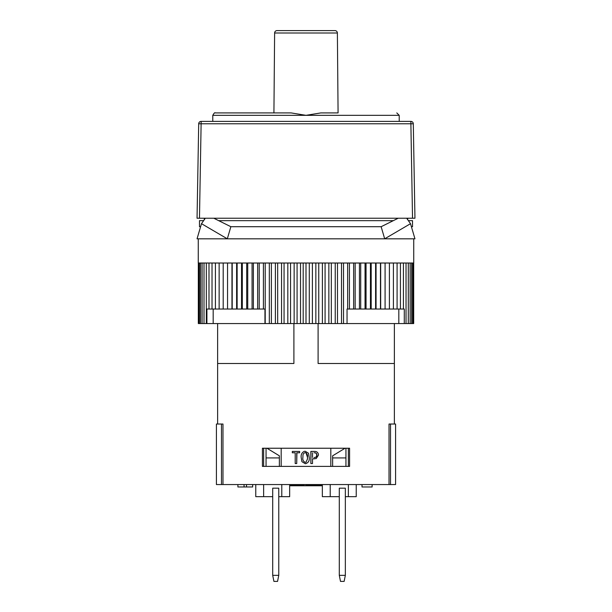 <?xml version="1.0" encoding="UTF-8"?>
<svg xmlns="http://www.w3.org/2000/svg" width="612" height="612" viewBox="0 0 612 612"><rect width="100%" height="100%" fill="white"/><g stroke="black" fill="none" stroke-linecap="round" stroke-linejoin="round"><path stroke-width="0.92" d="M339.293 575.349L340.502 581.4L344.135 581.4L345.344 575.349L345.344 488.185L339.293 488.185L339.293 575.349L345.344 575.349M305.266 451.266L304.195 451.388C301.854 452.597 300.844 454.617 301.18 457.447L301.923 461.685L305.25 463.705L306 463.636L305.25 463.705C308.295 462.97 309.626 460.882 309.244 457.447L308.532 453.255L305.25 451.266M307.476 459L306 462.182L305.25 462.358C303.292 461.486 302.504 459.849 302.894 457.447L302.948 455.902C302.886 454.135 303.651 453.041 305.25 452.605L306 452.781L307.53 457.447L307.446 459L307.499 457.447C307.89 455.091 307.147 453.477 305.266 452.605M310.957 463.536L312.502 463.536L312.502 458.832L316.22 458.587L318.47 455.129L318.408 454.295C317.919 452.375 316.679 451.419 314.69 451.434L310.858 451.434L310.858 463.536L310.957 451.434M302.948 455.902L302.894 457.447M292.307 451.434L299.635 451.434L299.635 452.773L296.728 452.773L296.728 463.536L295.198 463.536L295.198 452.773L292.307 452.773L292.307 451.434M316.94 455.129L316.718 455.129C316.664 453.484 315.784 452.704 314.063 452.773L314.231 452.773C315.96 452.681 316.863 453.461 316.94 455.129C316.871 456.789 315.968 457.569 314.231 457.485L314.063 457.485C315.769 457.569 316.656 456.782 316.718 455.129M293.898 323.557L293.898 363.497L217.627 363.497L217.627 323.557M299.635 451.434L299.635 452.773M330.817 466.398L330.817 448.236M281.183 466.398L281.183 448.236M292.59 452.773L295.198 452.773M296.728 463.536L296.919 452.773M312.502 458.832L314.438 458.832M312.502 457.485L312.502 452.773M262.418 466.398L262.418 448.236L349.582 448.236L349.582 466.398L262.418 466.398M356.238 484.559L356.238 496.661L345.344 496.661M348.366 496.661L348.366 484.559M348.366 466.398L348.366 448.236L349.582 448.236M330.212 484.559L330.212 496.661L322.34 496.661L322.34 484.559M339.293 496.661L330.212 496.661M272.707 575.349L273.924 581.4L277.55 581.4L278.766 575.349L278.766 488.185L272.707 488.185L272.707 575.349L278.766 575.349M289.66 484.559L289.66 496.661L278.766 496.661M281.788 496.661L281.788 484.559M262.418 448.236L263.634 448.236L263.634 466.398M263.634 484.559L263.634 496.661L255.762 496.661L255.762 484.559M272.707 496.661L263.634 496.661M345.061 448.236L332.63 455.818L332.63 457.921L345.948 457.921L345.948 448.236M279.37 466.398L279.37 455.818L266.939 448.236M372.119 484.559L372.119 486.976L362.006 486.976L362.006 484.559M395.582 484.559L389.025 484.559L389.025 424.032L395.582 424.032L395.582 484.559M390.525 424.032L390.525 484.559M222.975 424.032L222.975 484.559L221.475 484.559L221.475 424.032L222.753 424.032M221.475 484.559L216.418 484.559L216.418 424.032L221.475 424.032M244.058 484.559L244.058 486.976L252.657 486.976L252.657 484.559M246.498 486.976L246.498 484.559M237.9 484.559L237.9 486.976L244.058 486.976M381.138 226.708L230.862 226.708L227.312 238.818L414.951 238.818L410.514 223.686L384.688 238.818L381.138 226.708L398.198 218.232M197.049 238.818L227.312 238.818L201.486 223.686L197.049 238.818M318.102 323.557L318.102 363.497L394.373 363.497L394.373 323.557M389.025 484.559L222.975 484.559M337.487 263.022L337.487 323.557L303.192 323.557L303.192 263.022M335.238 263.022L335.238 323.557M408.288 263.022L408.288 323.557L398.825 323.557L398.825 309.029M215.416 263.022L215.416 309.029L206.91 309.029L206.91 323.557L198.326 323.557L198.326 263.022M200.552 263.022L200.552 323.557M306 263.022L306 323.557M393.409 263.022L393.409 309.029L347.042 309.029L347.042 323.557L337.487 323.557M281.558 263.022L281.558 323.557L206.91 323.557M277.672 263.022L277.672 323.557M385.086 263.022L385.086 309.029M246.69 263.022L246.69 309.029L215.416 309.029M242.314 263.022L242.314 309.029M202.09 263.022L202.09 323.557M318.76 263.022L318.76 323.557M315.853 263.022L315.853 323.557M331.329 263.022L331.329 323.557M328.851 263.022L328.851 323.557M204.01 263.022L204.01 323.557M322.386 263.022L322.386 323.557M212.027 263.022L212.027 309.029M231.956 263.022L231.956 309.029M227.549 263.022L227.549 309.029M269.326 263.022L269.326 323.557M265.218 263.022L265.218 323.557M206.32 263.022L206.32 323.557M380.48 263.022L380.48 309.029M376.066 263.022L376.066 309.029M208.99 263.022L208.99 309.029M375.592 263.022L375.592 309.029M355.159 263.022L355.159 309.029M353.637 263.022L353.637 309.029M349.421 263.022L349.421 309.029M347.647 263.022L347.647 309.029M406.031 263.022L406.031 323.557M300.523 263.022L300.523 323.557L281.558 323.557M297.08 263.022L297.08 323.557M253.376 263.022L253.376 309.029L246.69 309.029M252.067 263.022L252.067 309.029M263.412 263.022L263.412 309.029L264.958 309.029L264.958 323.557M410.155 263.022L410.155 323.557L408.288 323.557M259.213 263.022L259.213 309.029L253.376 309.029M263.412 309.029L259.213 309.029M303.192 323.557L300.523 323.557M312.395 263.022L312.395 323.557M403.415 263.022L403.415 309.029L404.287 309.029L404.287 323.557M400.424 263.022L400.424 309.029L393.409 309.029M237.135 263.022L237.135 309.029M236.615 263.022L236.615 309.029M241.533 263.022L241.533 309.029M403.415 309.029L400.424 309.029M219.142 263.022L219.142 309.029M271.384 263.022L271.384 323.557M389.4 263.022L389.4 309.029M380.687 263.022L380.687 309.029M309.29 263.022L309.29 323.557M413.743 238.818L413.743 263.022L198.257 263.022L198.257 238.818M198.671 263.022L198.671 323.557M247.738 263.022L247.738 309.029M223.196 263.022L223.196 309.029M287.816 263.022L287.816 323.557M284.067 263.022L284.067 323.557M294.142 263.022L294.142 323.557M290.547 263.022L290.547 323.557M199.413 263.022L199.413 323.557M275.385 263.022L275.385 323.557M398.825 323.557L347.042 323.557M365.05 263.022L365.05 309.029M360.713 263.022L360.713 309.029M359.443 263.022L359.443 309.029M411.631 263.022L411.631 323.557L410.155 323.557M213.175 309.029L213.175 323.557M232.208 263.022L232.208 309.029M413.689 263.022L413.689 323.557L411.631 323.557M412.718 263.022L412.718 323.557M413.406 263.022L413.406 323.557M325.079 263.022L325.079 323.557M343.523 263.022L343.523 323.557M341.511 263.022L341.511 323.557M366.06 263.022L366.06 309.029M371.186 263.022L371.186 309.029M370.444 263.022L370.444 309.029M257.652 263.022L257.652 309.029M397.089 263.022L397.089 309.029M215.546 323.557L211.576 323.557M408.38 220.657L412.526 220.657L412.526 226.708L411.402 226.708M200.598 226.708L199.474 226.708L199.474 220.657L203.62 220.657M412.526 218.232L410.882 123.769L413.299 123.769L414.951 218.232L197.049 218.232L198.701 123.769L197.049 218.232M218.675 220.657L393.325 220.657M413.299 123.769A2.417 2.417 0 0 0 410.882 121.39A2.417 2.417 0 0 1 413.299 123.769A2.417 2.417 0 0 0 410.882 121.39L201.118 121.39A2.417 2.417 0 0 0 198.701 123.769L201.118 123.769L201.118 121.39A2.417 2.417 0 0 0 198.701 123.769M274.62 33.002A2.417 2.417 0 0 1 277.037 30.6A2.417 2.417 0 0 0 274.62 33.002A2.417 2.417 0 0 1 277.037 30.6L334.963 30.6A2.417 2.417 0 0 1 337.38 33.002L338.076 112.914L320.849 112.914L306 115.331L291.151 112.914L273.924 112.914L274.62 33.002L337.38 33.002A2.417 2.417 0 0 0 334.963 30.6M399.215 121.39L399.215 115.339L212.785 115.339C214.032 113.136 214.843 112.333 215.21 112.914L291.151 112.914M205.334 218.232L201.486 223.686M213.802 218.232L230.862 226.708M406.666 218.232L410.514 223.686M293.867 485.163L293.867 485.767L303.613 485.767L303.613 485.163M300.262 485.163L300.262 485.767M321.185 484.559L321.185 485.163L306.872 485.163L306.872 484.559M293.867 485.767L290.356 485.767L290.356 484.559M321.881 484.559L321.881 485.767L306.329 485.767L306.329 484.559M304.156 484.559L304.156 485.163L300.806 485.163L300.806 484.559M294.41 484.559L294.41 485.163L290.907 485.163L290.907 484.559M294.41 485.163L300.806 485.163M305.847 484.559L305.847 485.767L303.613 485.767M305.847 485.767L306.329 485.767M266.052 466.398L266.052 448.236M266.052 457.921L279.37 457.921M345.948 466.398L345.948 457.921M332.63 466.398L332.63 457.921M199.474 218.232L201.118 123.769L410.882 123.769L410.882 121.39M317.597 484.559L317.597 485.163M319.931 484.559L319.931 485.163M308.884 484.559L308.884 485.163M314.316 484.559L314.316 485.163M308.448 485.163L308.448 485.767M314.132 485.163L314.132 485.767M319.701 485.163L319.701 485.767M407.684 219.677L407.684 218.232M204.316 219.677L204.316 218.232M217.627 363.497L217.627 424.032M394.373 363.497L394.373 424.032M212.785 115.339L212.785 121.39M399.215 115.339L396.79 112.914"/></g></svg>
